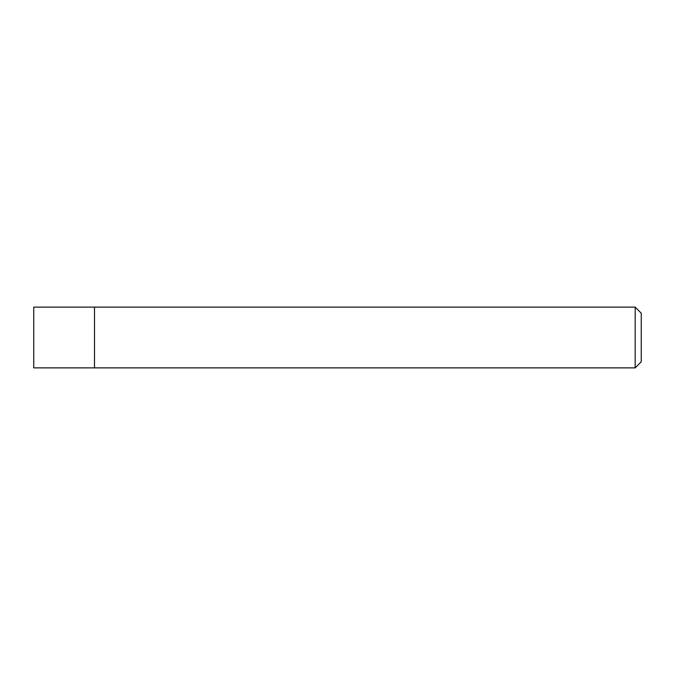 <?xml version="1.0" encoding="UTF-8"?>
<svg xmlns="http://www.w3.org/2000/svg" width="675" height="675" viewBox="0 0 675 675"><rect width="100%" height="100%" fill="white"/><g stroke="black" fill="none" stroke-linecap="round" stroke-linejoin="round"><path stroke-width="1.01" d="M94.5 367.875L94.5 307.125L33.75 307.125L33.75 367.875L94.5 367.875L94.5 307.125L635.175 307.125L635.175 367.875L94.5 367.875M635.175 367.875L641.25 361.8L641.25 313.2L635.175 307.125"/></g></svg>

